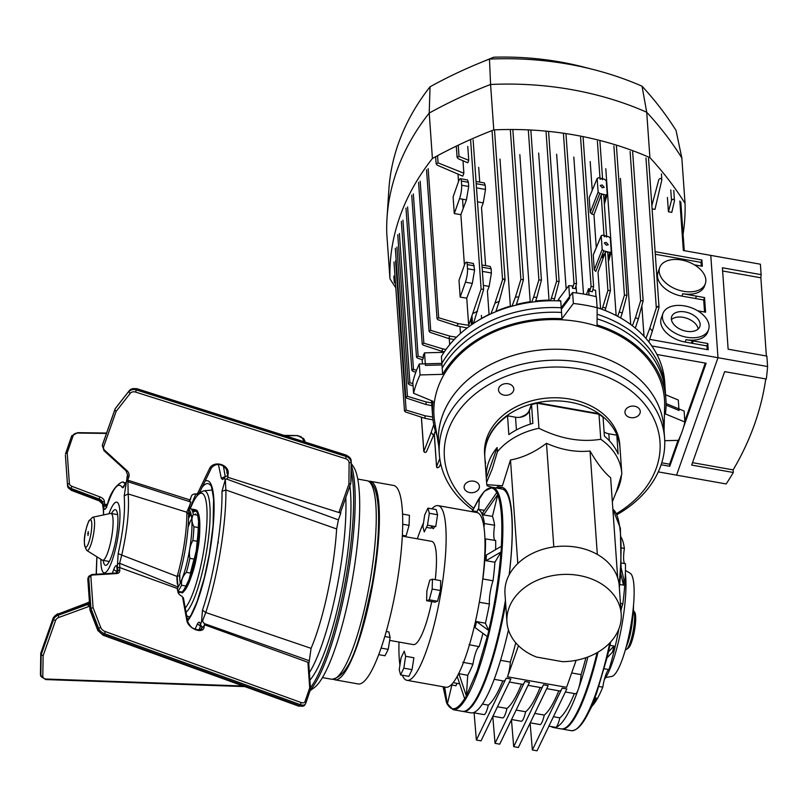 <?xml version="1.0" encoding="UTF-8"?>
<svg xmlns="http://www.w3.org/2000/svg" width="808" height="808" viewBox="0 0 808 808"><rect width="100%" height="100%" fill="white"/><g stroke="black" fill="none" stroke-linecap="round" stroke-linejoin="round"><path stroke-width="1.21" d="M402.313 675.215A88.718 18.059 -79.9 0 0 406.99 680.336L445.864 687.244A88.718 18.059 -79.9 0 0 480.043 597.971A88.718 18.059 -79.9 0 0 476.922 512.535L438.047 505.626A88.718 18.059 -79.9 0 0 431.886 508.818M399 642.047A88.718 18.059 -79.9 0 0 399.92 665.287M406.99 680.336A88.718 18.059 -79.9 0 0 441.168 591.062A88.718 18.059 -79.9 0 0 438.047 505.626M389.658 640.39L413.343 644.602A52.429 10.676 -79.9 0 0 431.724 601.606M333.593 679.346A100.818 20.523 -79.9 0 0 334.896 679.811L358.227 683.952A100.818 20.523 -79.9 0 0 397.061 582.507A100.818 20.523 -79.9 0 0 393.506 485.426L370.185 481.275A100.818 20.523 -79.9 0 0 368.801 481.255M334.896 679.811A100.818 20.523 -79.9 0 0 373.74 578.366A100.818 20.523 -79.9 0 0 370.185 481.275M435.249 579.69A52.429 10.676 -79.9 0 0 431.694 541.36L403.768 536.401M432.421 526.058A7.262 1.475 -79.9 0 0 434.593 526.442M423.503 522.867A88.718 18.059 -79.9 0 0 417.352 538.815M436.189 509.585L437.562 514.746L435.734 526.644L427.493 525.18L424.281 531.906L422.897 526.745L424.735 514.847L427.947 508.121L436.189 509.585M427.947 508.121L429.321 513.282L437.562 514.746M429.321 513.282L427.493 525.18M426.442 527.371L431.139 528.21L431.502 525.887M440.421 590.507L437.512 601.263L434.866 602.162L426.624 600.697L426.887 590.85L429.795 580.104L432.452 579.195L432.179 589.042L440.421 590.507L440.693 580.659L432.452 579.195M432.179 589.042L429.27 599.799L437.512 601.263M429.27 599.799L426.624 600.697M400.606 674.912L408.848 676.377L412.06 669.64L413.888 657.752L405.646 656.288L403.818 668.176L400.606 674.912L399.233 669.751L401.061 657.853L404.273 651.127L405.646 656.288M403.818 668.176L412.06 669.64M402.293 536.239L406.091 535.946L402.344 535.28M406.091 535.946L409.05 525.372L402.677 524.24M409.05 525.372L409.424 515.302L402.536 514.08M378.75 654.652L385.012 655.763L388.214 649.369L390.133 637.451L388.85 631.927L386.285 631.472M388.214 649.369L381.113 648.107M390.133 637.451L384.82 636.502M625.442 649.561L625.685 649.602A20.16 4.101 -79.9 0 0 626.604 649.319A20.16 4.101 -79.9 0 0 629.886 643.491A20.16 4.101 -79.9 0 0 633.502 610.484A20.16 4.101 -79.9 0 0 633.391 610.323M633.502 610.484L634.714 612.302A18.554 3.777 100.1 0 1 631.381 642.663A18.554 3.777 100.1 0 1 628.361 648.026L626.604 649.319M626.331 646.582A22.584 4.595 -79.9 0 0 627.462 643.825A22.584 4.595 -79.9 0 0 632.432 620.443M626.099 647.208A31.179 6.343 -79.9 0 0 626.624 645.754A31.179 6.343 -79.9 0 0 633.492 605.566M619.14 442.279A48.399 36.825 176 0 0 619.221 442.309A67.751 51.55 -4 0 1 619.999 447.773A67.751 51.55 -4 0 1 620.009 448.036M619.221 442.309L619.261 442.834A67.751 51.55 -4 0 1 620.029 448.288A67.751 51.55 176 0 0 616.817 435.209L618.14 454.005A67.751 51.55 176 0 0 604.394 436.098L603.071 417.302A67.751 51.55 176 0 0 599.001 414.211A67.751 51.55 -4 0 1 603.071 417.302L602.899 417.16M612.323 501.778L616.565 491.254L621.827 473.821A67.751 51.55 176 0 0 621.796 473.347A67.751 51.55 176 0 0 600.768 439.269L599.001 414.211L537.189 403.232A67.751 51.55 176 0 0 531.543 404.596A67.751 51.55 -4 0 1 537.189 403.232L538.956 428.291A67.751 51.55 176 0 0 497.425 451.712L492.163 469.145L486.598 482.406A67.751 51.55 176 0 0 486.628 482.881A67.751 51.55 176 0 0 486.8 484.659L502.404 485.79L510.494 459.954C522.715 457.783 534.714 452.228 546.491 443.289C561.257 449.884 575.771 452.46 590.032 451.026L597.324 554.429M519.988 417.302A48.399 36.825 176 0 0 524.049 415.595A11.292 8.595 176 0 0 529.331 410.232L531.502 404.071L529.371 410.757L531.543 404.596L532.866 423.382A67.751 51.55 176 0 0 508.848 434.583L507.525 415.787A67.751 51.55 176 0 0 484.861 457.823A67.751 51.55 -4 0 1 500.314 421.695L500.273 421.17A48.399 36.825 176 0 0 500.889 421.15M529.331 410.232L529.371 410.757A11.292 8.595 -4 0 1 524.089 416.12L524.049 415.595M485.638 463.277A67.751 51.55 -4 0 1 484.861 457.823L486.628 482.881M484.851 457.56A67.751 51.55 -4 0 1 484.83 457.298A67.751 51.55 -4 0 1 500.273 421.17M531.502 404.071A67.751 51.55 -4 0 1 537.148 402.707L598.96 413.696A67.751 51.55 -4 0 1 603.031 416.787M487.295 673.236A112.918 22.988 -79.9 0 0 505.424 600.405A112.918 22.988 -79.9 0 1 487.295 673.236A112.918 22.988 -79.9 0 1 462.388 711.323A112.918 22.988 -79.9 0 0 487.295 673.236M508.606 630.331L508.313 630.543A112.918 22.988 -79.9 0 1 495.849 674.751A112.918 22.988 -79.9 0 1 473.407 712.656A112.918 22.988 -79.9 0 1 470.933 712.848L463.166 711.464A112.918 22.988 -79.9 0 0 488.072 673.367A112.918 22.988 100.1 0 1 463.166 711.464L453.056 709.666A112.918 22.988 100.1 0 0 477.962 671.569A112.918 22.988 100.1 0 0 501.748 554.248A112.918 22.988 100.1 0 0 492.577 487.305L501.899 488.971A112.918 22.988 -79.9 0 1 509.161 574.841A112.918 22.988 -79.9 0 0 501.899 488.971L502.677 489.103A112.918 22.988 -79.9 0 1 508.141 494.496M488.072 673.367A112.918 22.988 -79.9 0 0 505.656 603.687A112.918 22.988 100.1 0 1 488.072 673.367M619.999 447.773A67.751 51.55 -4 0 0 559.57 401A67.751 51.55 -4 0 0 487.103 440.926A67.751 51.55 -4 0 0 484.83 457.298L484.608 454.167A67.751 51.55 -4 0 1 486.881 437.795A67.751 51.55 -4 0 1 559.348 397.869A67.751 51.55 -4 0 1 619.776 444.642L621.796 473.347M616.514 513.615A108.08 82.244 176 0 0 656.379 467.923A108.08 82.244 176 0 0 580.518 369.125A108.08 82.244 176 0 0 448.006 430.886A108.08 82.244 176 0 0 473.72 508.272M616.999 514.625A112.918 85.921 176 0 0 660.823 465.62A112.918 85.921 176 0 0 664.61 438.33A112.918 85.921 176 0 0 563.893 360.388A112.918 85.921 176 0 0 443.117 426.927A112.918 85.921 176 0 0 439.33 454.217A112.918 85.921 176 0 0 472.842 509.919M664.61 438.33L663.833 427.361A112.918 85.921 176 0 0 563.125 349.42A112.918 85.921 176 0 0 442.35 415.958A112.918 85.921 176 0 0 438.552 443.249L439.33 454.217M639.997 413.231A7.666 5.828 -4 0 1 631.795 417.746A7.666 5.828 -4 0 1 624.958 412.464A7.666 5.828 -4 0 1 625.22 410.605A7.666 5.828 -4 0 1 633.411 406.091A7.666 5.828 -4 0 1 640.249 411.383A7.666 5.828 -4 0 1 639.997 413.231M513.545 390.759A7.666 5.828 -4 0 1 505.343 395.274A7.666 5.828 -4 0 1 498.516 389.991A7.666 5.828 -4 0 1 498.768 388.133A7.666 5.828 -4 0 1 506.969 383.618A7.666 5.828 -4 0 1 513.797 388.911A7.666 5.828 -4 0 1 513.545 390.759M479.164 488.194A7.666 5.828 -4 0 1 469.771 492.577A7.666 5.828 -4 0 1 464.388 485.568A7.666 5.828 -4 0 1 473.781 481.194A7.666 5.828 -4 0 1 479.164 488.194M609.828 642.865A112.918 22.988 -79.9 0 1 596.142 692.577A112.918 22.988 -79.9 0 1 571.236 730.674L561.903 729.008A112.918 22.988 100.1 0 0 586.82 690.921A112.918 22.988 100.1 0 0 598.021 652.137A112.918 22.988 100.1 0 1 586.82 690.921A112.918 22.988 100.1 0 1 561.903 729.008L561.126 728.877A112.918 22.988 -79.9 0 0 586.042 690.779A112.918 22.988 100.1 0 1 561.126 728.877L553.349 727.493A112.918 22.988 100.1 0 1 551.218 726.554M597.082 652.682A112.918 22.988 100.1 0 1 586.042 690.779A112.918 22.988 -79.9 0 0 597.082 652.682M607.01 657.803L596.89 692.193L586.022 717.332A112.403 22.877 -79.9 0 1 584.346 720.16M604.172 668.771L609 669.539A16.918 3.444 -79.9 0 0 605.667 675.205A16.918 3.444 -79.9 0 0 602.788 687.154L598.859 686.487M604.374 679.508A61.297 12.473 -79.9 0 0 612.454 662.479A61.297 12.473 -79.9 0 0 625.362 573.569M605.697 677.538L611.777 676.427A52.57 10.696 -79.9 0 0 622.554 658.702A52.57 10.696 -79.9 0 0 633.472 605.889A52.57 10.696 -79.9 0 0 630.119 573.205L625.453 570.448M620.463 603.414L622.837 603.829A88.739 18.059 -79.9 0 0 625.473 563.772L621.322 562.954M621.625 547.905L624.392 548.43A16.918 3.444 -79.9 0 0 624.796 563.641M623.837 579.457L621.079 567.499A112.403 22.877 -79.9 0 1 620.706 573.195L623.463 585.144A88.769 18.069 -79.9 0 0 623.837 579.457M623.463 585.144L619.736 584.447M607 657.884L612.535 652.046A88.769 18.069 -79.9 0 0 613.979 646.016L608.454 651.854A112.403 22.877 -79.9 0 1 607 657.884L596.87 692.325C587.77 718.191 579.225 730.967 571.236 730.674M609.949 645.319L613.979 646.016M622.837 603.829A16.918 3.444 -79.9 0 0 620.958 610.535M588.042 713.545L596.304 698.051L594.86 697.819M591.971 706.172A88.739 18.059 -79.9 0 0 602.788 687.154M609 669.539A88.739 18.059 -79.9 0 0 618.857 628.967M624.392 548.43A88.739 18.059 -79.9 0 0 621.271 537.451M457.328 676.235A88.769 18.069 100.1 0 0 458.863 673.62L466.398 696.072L467.711 675.337A88.93 18.099 -79.9 0 0 472.963 664.156A16.736 3.404 100.1 0 1 479.144 646.642A88.93 18.099 -79.9 0 0 482.921 633.361M444.683 687.032L447.299 704.303L451.894 684.982M483.952 527.301A16.918 3.444 100.1 0 1 484.436 523.554L494.597 525.25A88.93 18.099 -79.9 0 0 492.466 516.362L497.799 494.435L483.578 514.938L492.466 516.362M495.021 540.411A16.736 3.404 100.1 0 1 494.597 525.25M495.597 549.652A88.93 18.099 -79.9 0 0 495.678 540.512L485.517 538.906A16.918 3.444 100.1 0 1 485.194 538.926A16.918 3.444 100.1 0 1 484.901 538.805M497.799 494.435A112.403 22.877 100.1 0 0 496.88 492.405L482.659 512.918A88.769 18.069 100.1 0 1 483.578 514.938M472.902 511.817A16.918 3.444 100.1 0 1 472.811 510.909L477.063 511.585M484.446 510.343L477.972 509.313A16.918 3.444 100.1 0 1 476.629 512.484M472.185 511.474L479.457 497.819A112.403 22.877 100.1 0 0 477.781 500.647L471.923 511.646M478.639 509.414L479.457 497.819M477.972 509.313A88.739 18.059 100.1 0 1 484.436 523.554M457.197 676.447L464.721 698.9A112.403 22.877 100.1 0 0 466.398 696.072M444.057 686.921L446.38 702.283A112.403 22.877 100.1 0 0 447.299 704.303M451.248 684.851L455.975 685.78A16.736 3.404 100.1 0 1 456.944 683.356M453.227 682.629L459.691 683.901M488.82 630.594L476.548 621.594A88.769 18.069 100.1 0 1 475.104 627.614L487.375 636.623A112.403 22.877 100.1 0 0 488.82 630.594L485.416 623.221A88.93 18.099 -79.9 0 0 489.406 603.99A16.736 3.404 100.1 0 1 493.021 580.8A88.93 18.099 -79.9 0 0 494.92 562.227L501.071 551.925L486.032 560.722L494.92 562.227M472.963 664.156L462.832 662.287M458.863 673.62L467.711 675.337M469.054 644.673L479.144 646.642M482.679 579.548A16.918 3.444 100.1 0 1 482.881 578.952L493.021 580.8M489.406 603.99L479.255 602.263M476.548 621.594L485.416 623.221M501.071 551.925A112.403 22.877 100.1 0 0 501.445 546.238L486.406 555.025A88.769 18.069 100.1 0 1 486.032 560.722M485.517 538.906A88.739 18.059 100.1 0 1 482.881 578.952M471.983 511.656A88.739 18.059 100.1 0 1 472.811 510.909M621.2 613.999L619.221 585.81A57.267 43.571 176 0 0 568.145 546.279A57.267 43.571 176 0 0 506.889 580.023A57.267 43.571 176 0 0 504.97 593.86L506.949 622.049A57.267 43.571 -4 0 1 508.878 608.212A57.267 43.571 -4 0 1 570.125 574.468A57.267 43.571 -4 0 1 621.2 613.999A57.267 43.571 -4 0 1 619.281 627.836A57.267 43.571 -4 0 1 562.499 661.671L536.482 657.045A57.267 43.571 -4 0 1 506.949 622.049M621.463 475.185A67.751 51.55 -4 0 1 619.231 485.547A67.751 51.55 -4 0 1 616.171 492.345M600.768 439.269C580.8 442.461 560.197 438.805 538.956 428.291M617.696 577.942L610.636 477.75C604.01 472.236 597.152 463.317 590.032 451.026M587.911 656.975A112.918 22.988 100.1 0 1 578.265 689.396A112.918 22.988 100.1 0 1 555.823 727.301A112.918 22.988 100.1 0 1 553.349 727.493M530.109 723.11L532.361 749.976L537.027 750.804L566.822 688.951L562.156 688.123L561.823 688.83A12.908 2.626 -79.9 0 0 562.156 688.083L562.156 688.123M532.361 749.976L561.823 688.83A12.908 2.626 -79.9 0 1 559.863 690.991L546.713 688.648M482.386 704.081L488.305 705.131A12.908 2.626 100.1 0 1 484.012 714.615L473.256 712.696M502.818 680.851A104.858 21.341 100.1 0 1 488.305 705.131M521.483 684.164A104.858 21.341 100.1 0 1 506.959 708.444A12.908 2.626 100.1 0 1 502.677 717.928L492.92 716.191M497.465 706.758L506.959 708.444M492.789 716.474L495.041 743.34L499.708 744.168L529.503 682.326L524.836 681.487L524.503 682.205A12.908 2.626 -79.9 0 0 524.836 681.447L529.503 682.275A12.908 2.626 100.1 0 1 529.482 682.316M495.041 743.34L524.503 682.205A12.908 2.626 -79.9 0 1 522.544 684.356L509.394 682.023M511.454 719.787L513.696 746.663L518.362 747.491L548.167 685.639L543.501 684.81L543.158 685.517A12.908 2.626 -79.9 0 0 543.501 684.77L548.157 685.598A12.908 2.626 100.1 0 1 548.147 685.639M513.696 746.663L543.158 685.517A12.908 2.626 -79.9 0 1 541.209 687.669L528.048 685.335M558.803 690.8A104.858 21.341 100.1 0 1 544.279 715.08A12.908 2.626 100.1 0 1 539.996 724.564L530.25 722.827M534.795 713.393L544.279 715.08M540.138 687.487A104.858 21.341 100.1 0 1 525.624 711.767A12.908 2.626 100.1 0 1 521.332 721.241L511.585 719.514M516.13 710.08L525.624 711.767M474.104 712.848L476.377 740.027L481.043 740.855L510.848 679.003L506.182 678.175L505.838 678.882A12.908 2.626 -79.9 0 0 506.172 678.134L510.838 678.962A12.908 2.626 100.1 0 1 510.828 679.003M476.377 740.027L505.838 678.882A12.908 2.626 -79.9 0 1 503.889 681.043L494.193 679.316M500.536 660.318L510.313 662.055A12.908 2.626 100.1 0 1 507.515 676.821L566.6 687.325L576.134 660.308M515.767 642.815A104.858 21.341 100.1 0 1 510.313 662.055M518.484 645.723L507.515 676.821M571.67 672.963L581.073 674.63A12.908 2.626 100.1 0 1 578.265 689.396A12.908 2.626 100.1 0 1 575.417 693.749L565.368 691.971M585.921 657.692A104.858 21.341 100.1 0 1 581.073 674.63M562.156 688.083L566.822 688.911A12.908 2.626 100.1 0 1 566.802 688.951M574.347 693.567A104.858 21.341 100.1 0 1 559.833 717.847L553.45 716.706M559.833 717.847A12.908 2.626 100.1 0 1 555.823 727.301A12.908 2.626 100.1 0 1 555.54 727.321L548.905 726.139M496.142 487.941A116.15 23.644 100.1 0 1 502 485.709M491.83 487.224L487.234 485.881L486.8 484.659M530.311 424.139L529.371 410.757A11.292 8.595 -4 0 1 515.524 417.211L507.525 415.787M486.598 482.406L486.305 478.225A67.751 51.55 -4 0 1 497.132 447.541L497.425 451.712M486.305 478.225L497.132 447.541M599.001 414.211L537.189 403.232M616.817 435.209L608.828 433.785A11.292 8.595 -4 0 1 604.101 431.926M502.414 487.456A114.534 23.311 -79.9 0 0 498.839 488.426M497.758 488.234A114.534 23.311 100.1 0 1 509.202 574.781M510.494 459.954L517.797 563.54M546.491 443.289L553.803 546.915M180.325 583.103A36.441 7.413 100.1 0 1 179.659 577.457A36.441 7.413 100.1 0 1 179.588 574.549M188.113 526.574A36.441 7.413 100.1 0 1 191.749 518.797M351.197 463.348L353.591 466.943A114.534 23.311 100.1 0 1 359.449 494.88A114.534 23.311 100.1 0 1 346.268 609.222A114.534 23.311 100.1 0 1 314.383 687.547L310.08 690.688M310.353 689.921A120.988 24.624 -79.9 0 0 342.38 603.95A120.988 24.624 -79.9 0 0 354.934 489.183A120.988 24.624 -79.9 0 0 351.187 464.832M351.137 470.024A120.988 24.624 100.1 0 1 353.379 488.901A120.988 24.624 100.1 0 1 310.484 687.618M345.794 497.536A109.696 22.331 100.1 0 1 309.424 672.559M349.894 485.911A110.989 22.594 100.1 0 1 350.733 496.021A110.989 22.594 100.1 0 1 339.269 601.091A110.989 22.594 100.1 0 1 309.949 680.053M87.597 533.593L88.617 533.492L87.597 533.593M177.992 590.961A42.753 8.696 -79.9 0 0 181.588 585.234C181.032 580.558 182.628 576.266 186.355 572.357A42.753 8.696 -79.9 0 0 189.89 558.338C188.719 552.076 189.698 546.137 192.839 540.522A42.753 8.696 -79.9 0 0 193.91 526.755C191.567 522.261 191.365 518.16 193.304 514.433A42.753 8.696 -79.9 0 0 191.294 508.99L195.647 509.757L194.364 510.07A41.784 8.504 -79.9 0 0 192.466 511.09M191.839 510.151L194.364 510.07A41.784 8.504 -79.9 0 1 194.869 510.08A41.784 8.504 -79.9 0 1 196.869 546.915A41.784 8.504 -79.9 0 1 182.861 591.143M191.294 508.99L189.072 508.858M193.91 526.755L198.263 527.533L198.586 521.483L197.657 515.211L193.304 514.433M192.839 540.522L197.192 541.299A42.753 8.696 -79.9 0 0 198.263 527.533M189.89 558.338L194.243 559.116L196.334 550.319L197.192 541.299M181.588 585.234L185.941 586.012L188.951 579.679L190.718 573.135L186.355 572.357M178.608 591.456L182.022 592.072A42.753 8.696 -79.9 0 0 185.941 586.012M182.022 592.072L178.881 592.476M178.093 587.214A41.137 8.373 -79.9 0 0 190.425 544.249A41.137 8.373 -79.9 0 0 188.91 509.838M190.375 511.898A42.753 8.696 -79.9 0 0 188.557 514.949M195.859 510.595A41.46 8.434 -79.9 0 0 195.556 510.606A41.46 8.434 -79.9 0 0 193.92 511.403M190.799 513.08A41.784 8.504 -79.9 0 0 188.547 517.069M180.447 592.375A41.784 8.504 -79.9 0 0 180.739 592.375A41.784 8.504 -79.9 0 0 181.305 592.234M183.254 591.799A41.46 8.434 -79.9 0 0 197.112 552.914A41.46 8.434 -79.9 0 0 197.495 511.646M92.748 517.221L110.524 513.444A23.796 4.848 100.1 0 1 110.928 513.433A23.796 4.848 100.1 0 1 112.504 531.139A23.796 4.848 100.1 0 1 105.808 557.096A23.796 4.848 100.1 0 1 102.606 560.287A23.796 4.848 100.1 0 1 102.222 560.136L86.84 550.47A16.938 3.444 100.1 0 0 89.385 548.299A16.938 3.444 100.1 0 0 94.233 529.159A16.938 3.444 100.1 0 0 92.748 517.221L88.93 520.736C83.598 534.492 82.901 544.4 86.84 550.47M88.011 535.603L88.203 531.492L88.011 535.603M195.122 629.169L197.394 623.968C198.919 621.382 199.96 621.675 200.525 624.826L201.596 621.2L202.465 610.192C213.928 576.255 222.564 523.655 221.978 491.315L225.341 479.528L225.866 489.971L221.978 491.315M227.906 475.508A4.838 3.808 -165.4 0 1 227.785 475.629L224.513 477.033L224.917 479.477M225.291 476.569L222.735 479.568L221.311 478.306L218.453 464.64M311.07 648.339A98.404 20.028 -79.9 0 0 315.514 636.856A98.404 20.028 -79.9 0 0 336.643 528.937L225.866 489.971C226.462 523.301 217.564 577.538 205.747 612.514L311.07 648.339L309.05 662.671L204.606 624.816L307.899 662.257A1.616 1.232 -4 0 1 308.767 663.257L310.524 689.396L309.696 687.871L307.899 662.257M202.182 627.26L197.394 623.968M197.627 493.304A3.222 2.535 -165.4 0 0 197.667 493.304L209.737 468.196A9.676 7.615 14.6 0 1 221.897 464.772A9.676 7.615 14.6 0 1 227.765 475.064A4.838 3.808 14.6 0 1 227.906 477.053A4.838 3.808 14.6 0 1 227.826 477.296L340.774 513.13L338.401 519.867L336.643 528.937M340.683 511.838A1.616 0.99 -160.6 0 1 340.653 512.1A1.616 0.99 -160.6 0 1 338.885 512.524L227.826 477.296L227.957 476.801L227.826 477.296A4.838 3.808 14.6 0 1 226.442 478.982L225.341 479.528M223.432 466.246L225.22 476.569M340.774 513.13L340.693 511.979M308.777 663.449L309.05 662.671M218.342 542.107L218.008 543.249L218.342 542.107M308.909 660.59L204.222 623.554L202.475 621.12L205.747 612.514L202.465 610.192M225.169 476.558L221.311 478.306M200.758 625.341L199.101 630.028M202.252 627.452A4.838 2.707 33.5 0 0 201.616 626.25L200.768 625.352M204.01 626.291A9.676 5.424 -146.5 0 1 196.506 630.008A9.676 5.424 -146.5 0 1 186.921 620.978A1.616 1.182 169.6 0 1 187.769 621.796C192.011 629.876 193.708 627.887 197.152 629.816L201.444 629.099A8.07 4.515 33.5 0 0 201.869 627.866L204.01 626.291A4.838 2.707 33.5 0 0 204.343 625.927A4.838 2.707 33.5 0 0 204.606 624.816L203.353 626.715L204.606 624.816A4.838 2.707 -146.5 0 0 204.222 623.554M202.475 621.12L201.596 621.2M202.04 487.426A70.175 14.281 100.1 0 1 208.01 483.588A70.175 14.281 100.1 0 1 210.383 485.214C210.969 483.81 212.039 488.527 213.595 499.344L213.059 525.766L209.383 553.803L204.343 577.72L197.011 601.829L191.072 614.959L187.446 620.029M65.428 455.439L67.589 486.032A6.454 4.161 4.2 0 0 71.064 489.699L99.132 500.304L99.222 499.071L71.154 488.466L71.064 489.699A1.616 0.515 -69.3 0 0 71.235 490.315L67.589 486.174A1.616 1.232 -4 0 1 67.589 486.032L65.408 455.167M102.767 503.667L102.949 507.343L103.98 504.414L102.767 503.667L102.697 502.738L102.747 506.101L102.606 504.101A1.616 1.232 -4 0 1 102.606 503.96A6.454 4.161 -175.8 0 0 99.132 500.304A1.616 0.515 -69.3 0 0 99.303 500.92L71.235 490.315M71.589 436.249A1.616 1.212 19 0 1 71.639 436.017L65.498 453.934L67.205 452.864L69.377 483.598A1.616 1.232 -4 0 0 67.68 484.81A6.454 4.161 -175.8 0 0 71.154 488.466A1.616 0.515 -69.3 0 1 71.983 486.345L100.061 496.95A1.616 0.515 -69.3 0 0 99.222 499.071A6.454 4.161 4.2 0 1 102.697 502.738A1.616 1.232 -4 0 1 104.394 501.526L104.596 504.333A1.616 1.232 176 0 0 103.98 504.414M104.596 504.333L107.434 504.374L105.313 504.344L106.262 507.313M40.461 673.751A1.616 1.111 -179.1 0 0 40.4 674.034A1.616 1.111 -179.1 0 0 40.45 674.316L40.774 653.167L53.267 617.756A1.616 0.99 -160.6 0 0 53.278 618.241L40.784 653.662L41.178 654.743L53.671 619.312A6.454 4.525 -20.1 0 1 58.156 615.272L87.9 604.414L87.335 602.889L89.415 601.829M89.718 606.121A8.07 5.666 -20.1 0 1 88.678 606.555L58.934 617.413A4.838 3.394 159.9 0 0 55.58 620.453L43.127 655.712L41.178 654.743L40.844 675.397A1.616 1.111 -179.1 0 0 42.804 676.215A4.838 3.394 159.9 0 0 46.228 679.033A1.616 0.576 92 0 1 45.773 679.568L244.844 686.608M310.524 689.396L305.757 703.303A1.616 1.323 18.9 0 1 305.636 703.546A6.454 3.616 -146.5 0 1 305.404 704.02A6.454 3.616 -146.5 0 1 300.313 704.637L104.464 633.644A6.454 3.616 -146.5 0 1 98.707 628.543L90.91 608.384L88.739 577.518A6.454 3.616 -146.5 0 1 89.082 576.033L92.031 574.498A1.616 1.071 -93.4 0 1 92.859 574.993A4.838 2.707 33.5 0 0 90.9 576.922A1.616 1.232 176 0 0 88.739 577.518L88.001 578.629A1.616 1.232 176 0 0 87.82 579.265L88.345 577.154A6.454 3.616 33.5 0 0 88.001 578.629L90.052 610.353L97.829 630.472L103.101 635.24A1.616 0.525 109.9 0 0 103.727 634.765L299.576 705.758A1.616 0.525 109.9 0 1 298.96 706.222L103.101 635.24M90.9 576.922L93.072 607.656L90.91 608.384L90.173 609.505L97.97 629.664A1.616 1.05 158.9 0 0 97.829 630.472M177.851 590.911L178.78 592.739A1.616 1.232 176 0 0 177.912 591.739L177.295 589.204M178.548 592.577L178.608 593.375A1.616 1.232 176 0 0 178.78 592.739M117.907 567.681L116.857 572.064L117.907 567.681A1.616 1.232 -4 0 1 119.574 567.539L177.013 588.365M116.877 570.61L117.463 569.074M187.769 621.796L183.456 598.132A1.616 1.182 169.6 0 0 182.598 597.314A1.616 0.899 33.5 0 0 181.436 595.991A4.838 2.707 -146.5 0 1 177.912 591.739M201.869 627.866L201.131 628.977A8.07 4.515 -146.5 0 1 201.03 629.513M201.798 629.634L201.131 628.977M350.813 483.134L351.197 461.004L350.813 483.134M351.187 460.661A1.616 0.98 -179.5 0 1 351.217 460.853A1.616 0.98 -179.5 0 1 351.197 461.004A6.454 5.08 -165.4 0 0 346.511 455.571L136.552 388.951A6.454 5.08 -165.4 0 0 129.361 390.628L115.15 408.808L102.646 444.238L114.898 409.777L116.13 411.383L103.677 446.652A4.838 3.808 -165.4 0 0 104.888 450.5L126.856 470.549A8.07 6.343 14.6 0 1 128.866 476.952L127.725 480.174A1.616 0.99 -160.6 0 1 127.169 479.922L127.199 476.579M115.443 408.434L129.361 390.628A1.616 0.939 38 0 1 129.462 390.416L136.613 388.618L136.299 389.921L346.258 456.53L346.582 455.227L351.217 460.853L351.046 481.285M338.885 512.524L348.925 484.073L350.763 483.436L340.653 512.1M126.987 477.366L127.169 479.922M199.212 493.203A3.222 2.535 14.6 0 1 196.273 494.294L196.354 493.991M127.725 480.174L190.031 499.94L191.304 496.344A4.838 3.808 14.6 0 1 196.081 493.971A1.616 1.273 -165.4 0 0 197.637 493.284A1.616 0.98 25.7 0 0 199.344 493.021A1.616 0.98 25.7 0 0 199.384 492.91L211.383 468.034M227.765 475.064L226.826 472.498C228.028 468.034 218.463 459.853 211.444 467.933A1.616 0.98 25.7 0 0 211.484 467.822M117.029 571.923L113.726 569.438C115.645 564.721 116.776 564.438 117.099 568.569L117.998 571.115M112.383 573.276L113.726 569.438M103.293 507.293L103.596 511.696M103.545 510.929L103.616 514.918M96.92 556.803L96.324 574.236M124.19 485.911L125.422 482.659M125.25 483.144C124.109 486.759 123.129 488.234 122.291 487.588L124.371 485.275M122.291 487.588C118.503 481.457 113.453 487.456 107.131 505.586L106.02 507.687L106.747 507.424M107.131 505.586C105.202 510.303 104.081 510.585 103.747 506.454L107.05 505.515M190.617 498.273A4.838 3.808 -165.4 0 0 190.738 498.94L189.284 500.778M177.265 576.074A56.459 11.494 -79.9 0 0 186.86 512.232L128.149 493.93C129.391 510.303 127.26 530.684 121.745 555.096L177.144 576.468L179.255 575.68A54.045 10.999 -79.9 0 0 188.557 514.191A7.868 1.606 100.1 0 1 190.284 504.061L186.88 511.898M117.18 569.731L118.16 553.571C123.361 530.553 125.371 511.333 124.2 495.9L126.644 480.487L127.947 481.73L128.411 480.396L190.031 499.94A4.838 3.808 -165.4 0 0 189.961 501.748L190.981 502.091L189.941 504.243M189.961 501.748L127.947 481.73L128.149 493.93L124.2 495.9M177.144 576.468L178.103 587.305A4.838 2.707 -146.5 0 0 177.689 588.608L119.907 567.66L119.594 563.257L121.745 555.096L118.16 553.571M117.301 564.095L119.594 563.257L178.083 587.052M127.038 478.084L126.644 480.487M103.747 506.454L103.666 505.303L103.242 506.525M100.879 559.288A35.895 7.302 -79.9 0 0 112.059 560.742A35.895 7.302 -79.9 0 0 119.847 511.07A35.895 7.302 -79.9 0 0 108.969 513.777A35.916 7.312 -79.9 0 1 115.079 502.657A35.916 7.312 -79.9 0 1 115.928 502.212A35.916 7.312 -79.9 0 1 118.241 535.088A35.916 7.312 -79.9 0 1 104.929 572.811A35.916 7.312 -79.9 0 1 102.778 571.832A35.916 7.312 -79.9 0 1 100.869 559.288M117.13 570.105L117.099 568.569L117.918 569.953M111.544 513.545A28.229 5.747 100.1 0 1 114.746 509.767A28.229 5.747 100.1 0 1 116.433 510.535A28.229 5.747 100.1 0 1 116.079 538.522A28.229 5.747 100.1 0 1 106.767 564.913A28.229 5.747 100.1 0 1 106.1 565.257A28.229 5.747 100.1 0 1 103.222 560.399M102.606 560.287L109.302 561.479A24.2 4.929 -79.9 0 0 109.292 561.51M693.264 340.946L692.416 343.339M691.375 343.158L692.224 340.754M696.405 296.132L695.557 298.536L696.405 296.132M765.762 378.932A383.931 292.142 -4 0 1 733.139 469.882L733.321 472.488A383.931 292.142 176 0 1 726.16 483.952L676.559 475.134L717.989 357.712L767.6 366.529L766.863 356.086L728.139 349.197L722.403 267.761L761.126 274.649L760.389 264.206L710.777 255.389L717.989 357.712L710.777 255.389L683.346 250.51L679.851 201M722.625 270.983L760.863 277.78L766.378 355.995M761.126 274.649A383.931 292.142 -4 0 1 760.863 277.78M733.321 472.488L691.668 465.085L724.655 371.63L766.297 379.023A383.931 292.142 176 0 0 767.6 366.529M733.139 469.882L692.527 462.661M573.367 303.485L561.994 318.706L561.227 307.747L572.589 292.526L573.367 303.485A137.926 104.949 -4 0 1 585.396 305.192A137.926 104.949 -4 0 1 597.142 307.717L597.062 324.937A116.958 88.991 -4 0 1 665.913 399.415A116.958 88.991 -4 0 1 665.378 413.928L684.901 422.008A137.926 104.949 -4 0 1 678.437 440.34L664.731 440.703M572.589 292.526A137.926 104.949 -4 0 1 584.628 294.223A137.926 104.949 -4 0 1 596.365 296.748L597.142 307.717M439.168 448.713A112.918 85.921 -4 0 1 580.79 351.43A112.918 85.921 -4 0 1 663.994 432.866M438.774 446.329L434.734 422.039A115.534 87.91 -4 0 1 579.528 321.826A115.534 87.91 -4 0 1 664.641 405.828L664.055 430.442M666.075 403.566L684.124 411.05L684.901 422.008M419.281 363.984L420.059 374.942A137.926 104.949 -4 0 0 413.595 393.264L412.817 382.305A137.926 104.949 -4 0 1 419.281 363.984L441.875 363.378L442.643 374.336A116.958 88.991 -4 0 1 561.994 318.706M441.875 363.378A116.958 88.991 -4 0 1 561.227 307.747M420.059 374.942L442.643 374.336M413.595 393.264L433.108 401.354A116.958 88.991 -4 0 0 432.583 415.868A116.958 88.991 -4 0 0 437.007 435.694M432.583 415.868L431.805 404.899A116.958 88.991 -4 0 1 431.644 400.748M597.112 314.241A116.958 88.991 -4 0 1 665.135 388.446L665.913 399.415M683.083 234.189A285.527 217.261 176 0 0 685.043 203.404L681.841 157.984A426.674 324.664 176 0 0 646.713 112.231L642.037 86.193A281.709 214.352 176 0 0 593.658 69.609A281.709 214.352 176 0 0 489.476 59.085L490.577 84.476A426.674 324.664 176 0 0 429.21 113.08L430.048 86.779A281.709 214.352 176 0 0 398.374 143.612A281.709 214.352 176 0 0 388.86 189.648L387.032 217.887A285.527 217.261 176 0 0 386.759 233.391L389.961 278.81A426.674 324.664 176 0 0 395.799 287.789M685.043 203.404A426.674 324.664 176 0 0 649.915 157.651L646.713 112.231A285.527 217.261 176 0 0 490.577 84.476L493.779 129.896A426.674 324.664 176 0 0 432.411 158.499L429.21 113.08A285.527 217.261 176 0 0 396.688 171.225A285.527 217.261 176 0 0 387.032 217.887M681.841 157.984L676.054 130.502A422.857 321.756 176 0 0 642.037 86.193M593.658 69.609L583.386 66.973A256.591 195.253 176 0 0 493.799 57.196L489.476 59.085A422.857 321.756 176 0 0 479.205 63.196A422.857 321.756 176 0 0 430.048 86.779M432.411 158.499A285.527 217.261 176 0 0 389.961 278.81M649.915 157.651A285.527 217.261 176 0 0 493.779 129.896M493.799 57.196A397.748 302.657 176 0 0 489.002 59.146L479.205 63.196M431.512 400.687L432.139 409.595A116.958 88.991 -4 0 1 432.088 400.93M435.401 431.007L426.351 452.015L424.756 452.49L423.846 451.329L421.433 417.191M421.372 417.17L423.806 451.591L431.199 432.331A402.414 306.202 -4 0 0 433.623 435.714M436.572 466.721A422.907 321.796 176 0 0 437.552 467.781A1.293 0.98 -4 0 1 436.572 466.721L434.3 433.906M684.649 305.929A24.2 14.908 -160.6 0 1 708.565 329.644A24.2 14.908 -160.6 0 1 686.851 337.259A24.2 14.908 -160.6 0 1 662.934 313.544A24.2 14.908 -160.6 0 1 684.649 305.929M662.934 313.544L661.237 318.332A24.2 14.908 19.4 0 0 685.164 342.047L686.012 339.653A24.2 14.908 19.4 0 0 707.727 332.038L708.565 329.644M698.173 329.007A14.918 9.191 19.4 0 0 683.164 317.332A14.918 9.191 19.4 0 0 671.428 319.574M686.436 331.25A14.918 9.191 -160.6 0 1 671.68 316.625A14.918 9.191 -160.6 0 1 685.073 311.939A14.918 9.191 -160.6 0 1 699.819 326.563A14.918 9.191 -160.6 0 1 686.436 331.25M681.407 259.994A24.2 14.908 -160.6 0 1 705.334 283.709A24.2 14.908 -160.6 0 1 683.619 291.314A24.2 14.908 -160.6 0 1 659.692 267.599A24.2 14.908 -160.6 0 1 681.407 259.994M659.692 267.599L658.005 272.397A24.2 14.908 19.4 0 0 681.922 296.112L682.77 293.708A24.2 14.908 19.4 0 0 704.485 286.103L705.334 283.709M442.208 368.074A116.958 88.991 -4 0 1 561.55 312.444M597.092 318.827A116.958 88.991 -4 0 1 665.469 393.153L664.661 381.669A116.958 88.991 176 0 0 656.944 354.5L706.121 363.236L683.326 427.846M576.569 292.991L576.114 286.466A132.28 100.657 176 0 0 575.831 286.436M586.477 294.566L588.547 288.678L589.002 295.061M588.547 288.678A132.28 100.657 176 0 1 589.537 288.9L589.699 291.163L591.102 286.567L580.578 137.32M583.487 294.031L573.821 157.055M589.699 291.163L592.315 291.789L593.628 286.628L591.102 286.567M592.87 289.688A132.28 100.657 -4 0 1 595.577 290.385L596.011 296.667M668.428 211.777L671.499 200.364C672.933 198.758 673.923 198.93 674.458 200.889L671.781 212.373L668.428 211.777L667.418 197.465M673.791 190.405L674.458 200.889M670.761 189.91L671.499 200.364M665.58 394.748L678.296 400.021L679.033 410.454L666.075 405.091M661.752 462.802L669.62 464.196L669.761 466.287L661.116 464.751M705.293 363.095L684.83 421.079M678.033 440.35L669.62 464.196M680.922 434.664L669.761 466.287M597.132 307.616A116.958 88.991 -4 0 1 601.99 309.292L602.758 307.242A260.196 197.99 -4 0 1 605.808 308.04L610.434 290.496L607.757 252.51L606.929 251.652L605.232 252.399L598.011 272.235L600.576 308.606L601.99 309.292A116.958 88.991 176 0 1 605.02 310.454A116.958 88.991 -4 0 1 609.434 312.302A116.958 88.991 -4 0 1 617.635 316.302A116.958 88.991 -4 0 1 620.615 317.958A116.958 88.991 -4 0 1 632.381 325.776A116.958 88.991 -4 0 1 635.32 328.119A116.958 88.991 -4 0 1 645.945 338.431A116.958 88.991 -4 0 1 648.814 341.885A116.958 88.991 -4 0 1 651.803 345.945L717.989 357.712L676.559 475.134L658.278 471.882M651.803 345.945A116.958 88.991 -4 0 1 656.944 354.5M697.647 310.787L705.576 312.201L704.546 297.576L682.77 293.708M681.922 296.112L703.697 299.98L704.546 297.576M703.697 299.98L704.546 312.019M649.642 339.37L708.222 349.783L707.778 343.521L686.012 339.653M685.164 342.047L706.929 345.915L707.778 343.521M706.929 345.915L707.192 349.601M694.415 264.852L702.334 266.256L701.889 259.994L655.106 251.682M655.288 254.257L701.041 262.388L701.889 259.994M701.041 262.388L701.304 266.074M659.015 307.414A422.907 321.796 176 0 0 658.045 306.353A1.293 0.98 -4 0 1 659.015 307.414L652.349 331.139A402.414 306.202 -4 0 0 649.834 328.119L656.308 307.959L658.045 306.353M648.814 341.885L652.349 331.139M645.945 338.431L649.834 328.119M632.381 325.776L635.421 317.716A260.196 197.99 -4 0 1 638.36 318.877L643.148 300.808L640.623 300.808L630.099 151.49M635.32 328.119L638.36 318.877M617.635 316.302L619.251 312.009A260.196 197.99 -4 0 1 622.251 312.989L626.947 295.223L624.422 295.203L613.898 145.905M620.615 317.958L622.251 312.989M610.434 290.496L607.909 290.456L605.232 252.399M602.758 307.242L607.909 290.456M605.02 310.454L605.808 308.04M605.04 310.383A112.918 85.921 -4 0 1 607.05 311.252L609.434 312.302M619.251 312.009L624.422 295.203M605.798 168.69L616.15 315.524M635.421 317.716L640.623 300.808M620.433 178.447L630.735 324.553M641.855 305.838L644.006 336.29M645.976 157.984L656.308 307.959M656.51 307.323L657.864 306.353M652.086 208.868L654.975 209.383L661.803 180.093L661.449 173.882M661.803 180.093C661.267 178.134 660.277 177.962 658.853 179.568L651.854 205.565M481.366 315.413L481.578 318.453M395.344 281.386L394.274 282.436L395.516 283.85M437.734 467.822L439.32 466.832L437.552 467.781A1.293 0.98 -4 0 1 437.512 467.781M440.714 463.752L439.32 466.832M439.774 458.54L436.613 466.62M433.765 424.533L431.199 432.331M432.987 419.887L424.947 418.342L405.444 411.949L404.485 410.949L406.121 410.111L395.597 260.792M424.947 418.342A260.196 197.99 -4 0 1 425.038 415.777L406.121 410.111M432.674 417.029L425.038 415.777M431.866 405.646L425.907 404.495L406.767 398.192L405.808 397.172L407.454 396.324L396.92 247.026M425.907 404.495A260.196 197.99 -4 0 1 426.22 401.98L407.454 396.324M431.664 402.869L426.22 401.98M413.07 385.901L409.232 384.628L408.272 383.608L409.909 382.75L399.384 233.472M412.918 383.659L409.909 382.75M415.797 372.266L412.797 371.266L412.656 369.317M416.544 370.296L413.474 369.357L411.827 370.236L412.797 371.266M413.474 369.357L402.95 220.109M405.99 208.151L416.484 357.055L417.443 358.096L422.513 359.782L423.422 357.772L423.261 355.5A132.28 100.657 -4 0 1 424.533 352.854L444.026 352.328M416.484 357.055L418.12 356.166L407.596 206.939M423.422 357.772L418.12 356.166M441.592 351.228L441.673 352.399M449.268 338.613L449.692 344.663M462.55 199.202L463.196 208.454M471.003 319.13L471.407 324.877M459.974 326.553L460.459 333.482M483.366 285.386L489.143 286.406L487.406 291.021L489.062 314.433L490.951 313.827L494.971 303.172A402.414 306.202 -4 0 1 499.203 301.344L505 279.679M481.932 264.984L490.234 266.458L491.113 268.811L491.405 272.983L489.143 286.406M477.478 201.859L483.255 202.879L481.517 207.494L485.618 265.64M476.043 181.457L484.335 182.931L485.224 185.284L485.517 189.456L483.255 202.879M495.93 311.292A112.918 85.921 -4 0 1 510.363 306.111L511.999 306.202L515.454 297.031A260.196 197.99 -4 0 1 518.817 296.99L523.422 279.598L520.887 279.447L510.373 130.29M499.99 159.045L510.363 306.111M519.847 154.641L530.21 301.707L531.715 302.152A116.958 88.991 176 0 1 535.441 301.687A116.958 88.991 -4 0 1 550.45 300.748L551.349 298.364A260.196 197.99 -4 0 1 554.581 298.677L553.894 300.748A116.958 88.991 176 0 0 550.45 300.748L549.026 300.111L538.653 153.045M554.581 298.677L559.126 281.416L556.601 281.305L546.077 132.098M551.349 298.364L556.601 281.305M535.664 301A112.918 85.921 -4 0 1 549.026 300.111M424.533 352.854L425.422 365.388L441.986 364.943L441.39 356.591A116.958 88.991 -4 0 1 444.39 351.783A116.958 88.991 -4 0 1 446.026 349.42A116.958 88.991 -4 0 1 454.187 339.562A116.958 88.991 -4 0 1 456.48 337.219A116.958 88.991 -4 0 1 467.196 327.937A116.958 88.991 -4 0 1 473.528 323.442A116.958 88.991 -4 0 1 476.276 321.685A116.958 88.991 -4 0 1 490.951 313.827A116.958 88.991 176 0 1 495.779 311.736A116.958 88.991 -4 0 1 511.999 306.202A116.958 88.991 176 0 1 516.15 305.121A116.958 88.991 -4 0 1 531.715 302.152L533.573 297.223A260.196 197.99 -4 0 1 536.865 297.364L541.421 280.073L538.896 279.942L528.371 130.755M535.441 301.687L536.865 297.364M533.573 297.223L538.896 279.942M516.362 304.475A112.918 85.921 -4 0 1 530.21 301.707M516.15 305.121L518.817 296.99M515.454 297.031L520.887 279.447M495.779 311.736L499.203 301.344M494.971 303.172L502.606 279.619A1.293 0.98 -4 0 1 504.162 279.002L505.091 280.043L494.567 130.805M502.546 279.75L492.052 130.835M504.879 281.053L504.333 279.073M504.162 279.002A422.907 321.796 176 0 0 502.606 279.619M478.69 167.367L479.73 182.113M489.062 314.433A112.918 85.921 176 0 0 478.488 320.311L476.276 321.685M473.528 323.442L483.649 289.375L481.114 289.032L470.609 140.037M472.024 316.423L472.569 324.089M460.176 297.102L465.438 282.194A9.676 1.97 -79.9 0 0 467.529 268.741L467.236 264.57A9.676 1.97 -79.9 0 0 466.398 262.226A9.676 1.97 -79.9 0 0 464.257 265.489L458.995 280.396L460.176 297.102L466.751 298.172L468.67 325.321L481.114 289.032M473.165 313.393A402.414 306.202 -4 0 1 477.548 311.221M466.398 262.226L473.397 263.469L474.579 269.993L472.316 283.416L466.751 298.172M459.55 198.667L454.288 213.575L453.106 196.869L458.368 181.962A9.676 1.97 100.1 0 1 460.51 178.699A9.676 1.97 100.1 0 1 461.348 181.032L461.641 185.214A9.676 1.97 100.1 0 1 459.55 198.667L466.428 199.889L460.863 214.645L464.418 265.054M460.51 178.699L467.509 179.942L468.387 182.285L468.691 186.466L466.428 199.889M462.762 176.154L437.259 165.186L436.138 163.822L438.067 162.893L463.873 173.215L462.762 176.154M462.994 160.752L463.873 173.215M467.792 162.812L458.227 158.701L457.096 157.338L459.025 156.409L468.741 160.297L467.792 162.812M467.761 146.44L468.741 160.297M458.005 174.104L458.53 181.527M438.673 317.766L437.037 318.706L438.007 319.766L456.732 325.927A260.196 197.99 176 0 1 458.368 323.644L438.673 317.766L428.159 168.609M468.67 325.321L458.368 323.644M454.288 213.575L460.863 214.645M467.196 327.937L456.732 325.927M454.187 339.562L448.622 338.491L430.028 332.341L429.068 331.29L430.704 330.371L420.18 181.184M456.48 337.219L450.026 336.168L430.704 330.371M448.622 338.491A260.196 197.99 -4 0 1 450.026 336.168M444.39 351.783L441.724 351.278A260.196 197.99 -4 0 1 442.905 348.915L423.857 343.168L413.343 193.96M441.724 351.278L423.19 345.127L422.22 344.077L423.857 343.168M446.026 349.42L442.905 348.915M422.13 359.651L422.433 363.893M561.338 309.312L560.742 300.96L558.227 299.768L568.781 285.618L569.67 298.152L561.338 309.312M553.894 300.748A116.958 88.991 -4 0 1 560.742 300.96M568.781 285.618A132.28 100.657 176 0 1 572.377 286.002L572.539 288.274L575.256 288.597L576.528 283.598L573.993 283.517L563.479 134.29M572.539 288.274L573.993 283.517M566.155 289.143L556.641 154.217M602.313 187.779L600.203 185.497L602.111 184.961L604.212 187.244L602.313 187.779M598.132 192.011L597.173 178.447L589.173 197.657L590.224 212.443L598.132 192.011L599.728 193.435A280.689 213.585 -4 0 1 602.879 194.223A280.689 213.585 -4 0 1 605.788 194.991L607.222 194.364L606.263 180.78L604.687 179.336A280.689 213.585 176 0 0 598.627 177.77L597.173 178.447M604.354 204.252L607.222 194.364M604.111 200.707L605.788 194.991M604.041 235.532L601.182 194.97L602.879 194.223L603.707 195.092L606.606 236.199M604.121 236.673L605.818 235.987L606.606 237.118M601.182 194.97L593.961 214.807L596.274 247.581M593.961 214.807L591.759 213.999L599.728 193.435M591.759 213.999L590.224 212.443M602.455 254.268A2.182 1.343 19.4 0 0 603.101 254.449A2.182 1.343 19.4 0 0 604.535 254.308M606.364 245.198L604.253 242.925L606.162 242.38L608.262 244.673L606.364 245.198M593.264 254.803L594.264 269.872L602.182 249.44L601.223 235.865L593.224 255.076M608.161 258.136L609.838 252.419L611.272 251.783L610.313 238.208L608.737 236.754A280.689 213.585 176 0 0 602.677 235.199L601.273 235.583L593.264 254.793M603.142 258.136L602.172 257.459L603.132 254.449M608.404 261.671L611.272 251.783M609.838 252.419A280.689 213.585 176 0 0 603.778 250.854L602.182 249.44M603.778 250.854L595.809 271.427L594.264 269.872M599.99 178.113L597.385 141.188M590.204 161.539L592.234 190.304M600.071 179.245L601.778 178.568L602.566 179.689M619.1 584.477A112.918 22.988 -79.9 0 0 612.848 509.222M608.464 651.773L610.656 641.976M619.362 587.85L620.675 573.327M487.274 636.522L477.154 670.913L466.357 695.799M464.681 698.637C457.399 710.01 451.611 711.808 447.319 704.02M446.309 701.768L443.107 686.75M479.386 498.061C486.669 486.689 492.456 484.891 496.758 492.678M500.94 552.046C498.99 577.538 494.92 603.687 488.729 630.492M497.678 494.698C501.445 504.677 502.657 521.897 501.314 546.36M515.524 417.211L516.423 429.917M608.828 433.785L609.313 440.714M199.445 492.809L203.727 490.82A62.398 12.696 100.1 0 1 209.989 507.868A62.398 12.696 100.1 0 1 203.091 568.943A62.398 12.696 100.1 0 1 186.042 612.343M185.254 608.01A59.56 12.12 -79.9 0 0 206.949 509.484A59.56 12.12 -79.9 0 0 190.173 508.868M331.785 679.255A100.818 20.523 -79.9 0 0 362.034 618.655A100.818 20.523 -79.9 0 0 376.043 508.232A100.818 20.523 -79.9 0 0 367.074 480.73C373.649 481.891 377.427 491.769 378.417 510.373C379.255 530.876 377.144 555.561 372.094 584.416C361.368 633.502 352.046 676.225 331.785 679.255L322.463 677.599M195.324 510.232A41.784 8.504 -79.9 0 0 195.304 510.232A41.784 8.504 -79.9 0 0 192.738 511.929M195.799 510.252C199.283 508.181 202.061 530.553 197.051 553.298C194.142 576.195 183.002 595.607 181.76 592.547L181.174 592.527A41.784 8.504 -79.9 0 0 181.679 592.537A41.784 8.504 -79.9 0 0 197.071 551.682A41.784 8.504 -79.9 0 0 195.799 510.252L194.869 510.08M87.547 545.4A13.938 2.838 -79.9 0 0 91.769 526.614A13.938 2.838 -79.9 0 0 88.668 521.695A13.938 2.838 -79.9 0 0 84.446 540.481A13.938 2.838 -79.9 0 0 87.547 545.4M205.05 481.194A72.872 14.837 100.1 0 1 213.797 498.364A72.872 14.837 100.1 0 1 206.949 567.075A72.872 14.837 100.1 0 1 187.607 620.908M226.442 478.982L338.401 519.867M190.425 508.05A72.872 14.837 100.1 0 1 195.93 493.961M67.64 486.436A1.616 1.232 -4 0 1 67.589 486.174L65.408 455.308M104.171 505.889L104.131 505.212A1.616 1.232 -4 0 1 103.717 505.172M102.757 504.546A1.616 1.232 -4 0 1 102.606 504.101L99.303 500.92M104.131 505.212A8.07 5.202 4.2 0 0 103.98 504.424M100.061 496.95A8.07 5.202 -175.8 0 1 104.394 501.526M69.377 483.598A4.838 3.121 4.2 0 0 71.983 486.345M106.595 433.048L77.679 432.664L71.639 436.017A1.616 1.212 19 0 1 73.255 435.31L67.205 452.864M77.679 432.664L77.75 433.048A4.838 3.121 4.2 0 0 73.255 435.31M284.032 435.391L297.566 435.562L285.295 435.785M106.464 433.431L77.75 433.048M303.909 439.31A1.616 1.151 154.3 0 0 302.465 438.33A4.838 3.121 4.2 0 0 297.637 435.946M304.111 441.754L302.465 438.33M89.446 602.344A6.454 4.525 -20.1 0 1 87.506 603.334L57.752 614.191L87.335 602.889M58.934 617.413L57.752 614.191A6.454 4.525 159.9 0 0 53.278 618.241L53.671 619.312A1.616 0.99 -160.6 0 0 55.58 620.453M40.45 674.316A6.454 4.525 159.9 0 0 40.642 675.508L41.036 676.579A6.454 4.525 -20.1 0 1 40.844 675.397L40.45 674.316M88.678 606.555L87.9 604.414A6.454 4.525 159.9 0 0 89.537 603.626M43.127 655.712L42.804 676.215M46.228 679.033L243.168 686.002M93.072 607.656L100.808 627.665A4.838 2.707 33.5 0 0 105.121 631.492L300.98 702.475A4.838 2.707 33.5 0 0 304.969 701.667L309.696 687.871M304.969 701.667A1.616 1.323 18.9 0 1 305.757 703.303L304.666 705.131A6.454 3.616 33.5 0 1 299.576 705.758L300.313 704.637A1.616 0.525 109.9 0 0 300.98 702.475M105.121 631.492A1.616 0.525 109.9 0 1 104.464 633.644L103.727 634.765A6.454 3.616 33.5 0 1 97.97 629.664L98.707 628.543A1.616 1.05 158.9 0 1 100.808 627.665M119.574 567.539L119.766 570.347A8.07 4.515 -146.5 0 1 116.503 573.569A1.616 1.071 -93.4 0 0 115.675 573.074L92.031 574.498M116.503 573.569L92.859 574.993M116.817 572.801A6.454 3.616 -146.5 0 0 116.857 572.064A1.616 1.232 176 0 0 116.685 572.69L116.615 571.63M186.921 620.978L182.598 597.314M115.675 573.074L117.251 572.428A6.454 3.616 33.5 0 0 117.594 570.943A1.616 1.232 176 0 1 119.766 570.347M345.592 458.691L346.258 456.53A6.454 5.08 14.6 0 1 350.945 461.964A1.616 0.98 -179.5 0 1 349.096 462.772A4.838 3.808 -165.4 0 0 345.592 458.691L135.623 392.082A4.838 3.808 -165.4 0 0 130.239 393.334L116.13 411.383M130.239 393.334A1.616 0.939 38 0 1 129.108 391.587A6.454 5.08 14.6 0 1 136.299 389.921L135.623 392.082M102.677 444.137A1.616 0.99 19.4 0 0 102.667 444.188A1.616 0.99 19.4 0 0 102.646 444.238A6.454 5.08 -165.4 0 0 102.545 444.562A6.454 5.08 -165.4 0 0 102.475 444.885M104 450.329A1.616 0.556 -47.6 0 0 104.05 450.723L102.293 445.521A6.454 5.08 14.6 0 1 102.394 445.198A1.616 0.99 19.4 0 0 103.677 446.652M128.866 476.952A1.616 0.99 19.4 0 1 127.583 475.498A6.454 5.08 -165.4 0 0 127.674 475.175L126.018 470.771A1.616 0.556 -47.6 0 0 126.856 470.549M129.714 390.234A1.616 0.939 38 0 0 129.462 390.416L115.251 408.596M348.925 484.073L349.096 462.772M125.967 470.377A1.616 0.556 -47.6 0 0 126.018 470.771L104.05 450.723A1.616 0.556 -47.6 0 0 104.888 450.5M209.737 468.196A1.616 0.98 25.7 0 0 211.444 467.933L199.344 493.021M125.311 482.81L123.412 482.477L125.068 483.487M186.86 512.232L188.557 514.191M491.405 272.983L482.386 271.377M482.093 267.206L491.113 268.811M485.517 189.456L476.498 187.85M485.224 185.284L476.205 183.679M467.236 264.57L474.286 265.812M474.579 269.993L467.529 268.741M465.438 282.194L472.316 283.416M468.691 186.466L461.641 185.214M468.387 182.285L461.348 181.032M437.593 156.207L438.067 162.893M458.277 145.834L459.025 156.409M484.83 457.298L484.861 457.823M612.848 509.141L620.372 528.18L621.079 567.519M608.464 651.824L610.676 641.946M619.372 587.961L620.706 573.246M453.056 709.666L446.612 702.91L443.057 686.75M492.577 487.305L484.426 491.203L475.771 504.434M186.668 615.746L189.698 617.181M198.192 494.031L194.061 500.142L190.112 508.858M203.727 490.82L212.292 490.032M357.752 479.063L367.074 480.73M181.174 592.527L180.386 592.385M110.928 513.433L117.635 514.625M188.062 527.21L190.193 521.645M179.76 573.933L179.841 579.891M177.326 584.103L176.851 577.508M194.021 559.075L190.385 573.074M195.97 511.1L192.789 512.12M191.042 514.019L188.527 518.312M195.465 513.959L196.283 514.969M224.543 476.892L223.867 478.174M200.525 624.998L200.142 623.867L200.697 624.241M297.566 435.562L303.828 438.865L305.414 442.168M57.59 613.747L53.267 617.756M40.642 675.508L40.733 653.389M41.036 676.579L45.773 679.568M116.685 572.69L116.514 573.539M90.001 610.121L87.82 579.265M298.96 706.222L304.666 705.131M200.96 629.412L200.707 630.21M88.345 577.154L89.082 576.033M102.293 445.521L115.16 408.767M136.613 388.618L346.582 455.227M127.068 476.7L127.765 474.72M117.049 568.953L116.817 567.479L117.726 568.226M103.182 506.909L103.555 514.928M96.839 556.752L96.192 574.246M123.412 482.477C123.775 480.204 111.746 485.537 107.181 505.131M434.25 434.058L436.562 466.913M583.113 137.512L593.628 286.628M616.433 146.137L626.947 295.223M632.644 151.752L643.148 300.808M648.531 158.338L659.025 307.232M684.245 250.672L680.811 201.99M393.829 276.094L394.274 282.436M393.981 262.055L404.485 410.949M395.314 248.278L405.808 397.172M397.768 234.714L408.272 383.608M401.334 221.331L411.827 370.236M548.612 132.249L559.126 281.416M530.906 130.886L541.421 280.073M512.898 130.391L523.422 279.598M473.124 139.986L483.649 289.375M435.684 157.439L436.138 163.822M456.369 147.026L457.096 157.338M426.543 169.771L437.037 318.706M418.564 182.366L429.068 331.29M411.726 195.162L422.22 344.077M566.014 134.461L576.528 283.598M599.93 141.4L602.566 178.77"/></g></svg>
